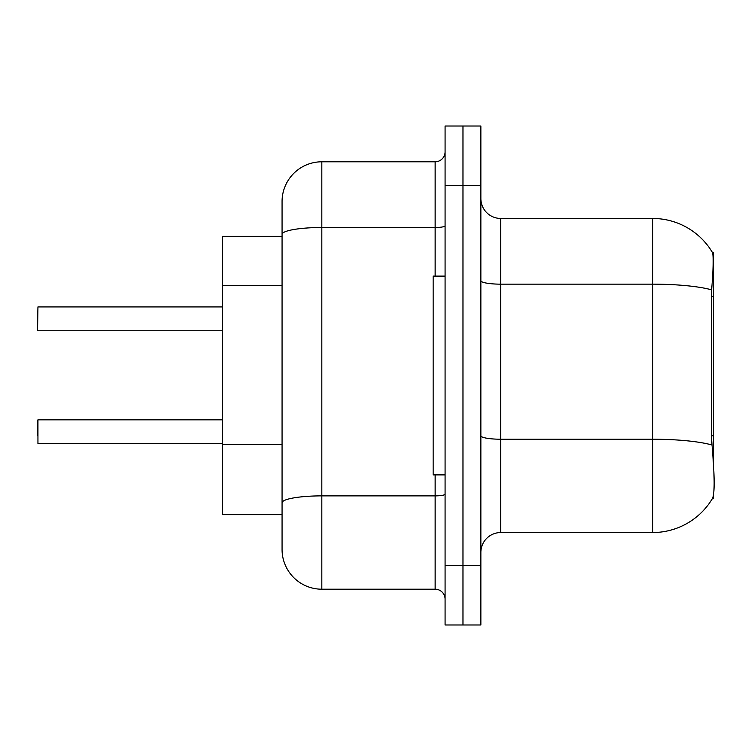 <?xml version="1.0" encoding="UTF-8"?>
<svg xmlns="http://www.w3.org/2000/svg" width="751" height="751" viewBox="0 0 751 751"><rect width="100%" height="100%" fill="white"/><g stroke="black" fill="none" stroke-linecap="round" stroke-linejoin="round"><path stroke-width="1.13" d="M713.45 463.686L713.45 252.252L712.436 252.496A69.58 69.58 0 0 0 652.619 218.457L500.739 218.457A19.883 19.883 0 0 1 480.865 198.574A19.883 19.883 0 0 0 500.739 218.457L500.739 532.543A19.883 19.883 0 0 0 480.865 552.426M713.45 495.435L713.45 498.748L712.286 498.748L712.643 498.157C714.642 492.975 714.642 477.927 712.643 453.031L711.366 435.758L711.648 289.848C713.366 268.229 713.628 255.772 712.436 252.496A69.58 69.58 0 0 0 652.619 218.457L652.619 284.16L500.739 284.16A19.883 3.455 0 0 1 480.865 280.714M282.066 527.577L282.066 234.406L282.066 236.34L222.427 236.34L222.427 514.66L282.066 514.66M712.643 498.157A69.58 69.58 0 0 1 652.619 532.543L500.739 532.543M462.973 565.353L462.973 624.982L480.865 624.982L480.865 565.353L462.973 565.353L462.973 624.982L445.08 624.982L445.08 565.353L462.973 565.353L462.973 185.647L462.973 565.353M445.08 565.353L445.08 126.018L462.973 126.018L462.973 185.647L462.973 126.018L480.865 126.018L480.865 565.353M435.139 276.105L435.139 227.506L321.822 227.506A39.756 6.9 180 0 0 282.066 234.406L282.066 201.559A39.756 39.756 0 0 1 321.822 161.794L321.822 589.206L435.139 589.206L435.139 474.895M321.822 161.794L435.139 161.794A9.941 9.941 0 0 0 445.08 151.852M445.08 494.149A9.941 1.727 0 0 1 435.139 495.876L321.822 495.876A39.756 6.9 180 0 0 282.066 502.785L282.066 457.584M321.822 589.206A39.756 39.756 0 0 1 282.066 549.441L282.066 509.685M282.066 201.559L282.066 223.422M445.08 599.148A9.941 9.941 0 0 0 435.139 589.206M37.55 322.817L37.944 306.924L222.427 306.924M445.08 276.105L433.149 276.105L433.149 474.895L445.08 474.895M37.55 435.73L37.944 419.828L37.944 443.672L222.427 443.672M37.55 420.231L37.55 427.779M713.45 296.598L711.366 296.598M713.45 435.758L711.366 435.758M282.066 285.624L222.427 285.624M282.066 444.658L222.427 444.658M652.619 532.543L652.619 284.16A69.58 12.082 180 0 1 711.648 289.848M711.864 444.967A69.58 12.082 180 0 0 652.619 439.222L500.739 439.222A19.883 3.455 0 0 1 480.865 435.768M480.865 185.647L445.08 185.647M445.08 225.779A9.941 1.727 0 0 1 435.139 227.506L435.139 161.794M37.944 306.924L37.55 330.374M37.944 419.828L222.427 419.828M37.944 330.769L222.427 330.769"/></g></svg>

